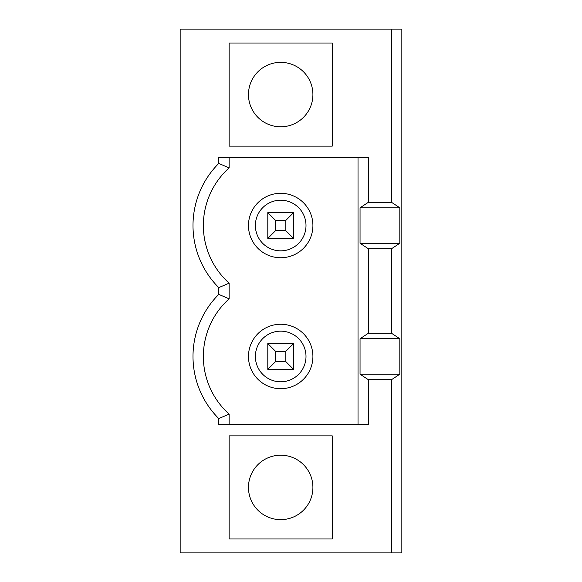 <?xml version="1.0" encoding="UTF-8"?>
<svg xmlns="http://www.w3.org/2000/svg" width="582" height="582" viewBox="0 0 582 582"><rect width="100%" height="100%" fill="white"/><g stroke="black" fill="none" stroke-linecap="round" stroke-linejoin="round"><path stroke-width="0.87" d="M358.025 157.475L358.025 424.525M368.333 379.675L360.047 374.219L399.819 374.219L391.533 379.675L368.333 379.675L368.333 424.525L218.774 424.525L218.774 418.574A87.693 87.693 0 0 1 218.774 294.376L229.133 298.835A77.333 77.333 0 0 0 229.133 414.115L229.133 424.525M399.819 374.219L399.819 338.731L360.047 338.731L360.047 374.219M360.047 338.731L368.333 333.275L368.333 248.725L360.047 243.269L399.819 243.269L399.819 207.781L360.047 207.781L360.047 243.269M360.047 207.781L368.333 202.325L368.333 157.475L218.774 157.475L218.774 163.426L229.133 167.885A77.333 77.333 0 0 0 229.133 283.165L229.133 298.835M391.533 552.9L180.158 552.9L180.158 29.1L401.842 29.1L401.842 552.9L391.533 552.9L391.533 379.675M399.819 207.781L391.533 202.325L391.533 29.1M399.819 243.269L391.533 248.725L368.333 248.725M399.819 338.731L391.533 333.275L391.533 248.725M391.533 202.325L368.333 202.325M229.133 43.017L229.133 146.133L332.242 146.133L332.242 43.017L229.133 43.017M229.133 283.165L218.774 287.624L218.774 294.376M218.774 287.624A87.693 87.693 0 0 1 218.774 163.426M229.133 435.867L229.133 538.983L332.242 538.983L332.242 435.867L229.133 435.867M267.8 212.634L293.575 212.634L293.575 238.416L267.8 238.416L267.8 212.634L275.533 220.367L275.533 230.683L267.8 238.416M275.533 230.683L285.842 230.683L285.842 220.367L275.533 220.367M285.842 220.367L293.575 212.634M280.691 250.842A25.317 25.317 0 0 0 306.001 225.525A25.317 25.317 0 0 0 280.691 200.208A25.317 25.317 0 0 0 255.374 225.525A25.317 25.317 0 0 0 280.691 250.842M293.575 238.416L285.842 230.683M267.8 343.584L293.575 343.584L293.575 369.366L267.8 369.366L267.8 343.584L275.533 351.317L275.533 361.633L285.842 361.633L285.842 351.317L275.533 351.317M285.842 351.317L293.575 343.584M229.133 414.115L218.774 418.574M275.533 361.633L267.8 369.366M293.575 369.366L285.842 361.633M229.133 157.475L229.133 167.885M391.533 333.275L368.333 333.275M248.47 225.525A32.221 32.221 0 0 0 296.798 253.432A32.221 32.221 0 0 0 296.798 197.618A32.221 32.221 0 0 0 248.47 225.525M280.691 126.796A32.221 32.221 0 0 0 308.591 78.461A32.221 32.221 0 0 0 252.784 78.461A32.221 32.221 0 0 0 280.691 126.796M280.691 381.792A25.317 25.317 0 0 0 306.001 356.475A25.317 25.317 0 0 0 280.691 331.158A25.317 25.317 0 0 0 255.374 356.475A25.317 25.317 0 0 0 280.691 381.792M248.47 356.475A32.221 32.221 0 0 0 296.798 384.382A32.221 32.221 0 0 0 296.798 328.568A32.221 32.221 0 0 0 248.47 356.475M280.691 519.646A32.221 32.221 0 0 0 308.591 471.311A32.221 32.221 0 0 0 252.784 471.311A32.221 32.221 0 0 0 280.691 519.646"/></g></svg>
